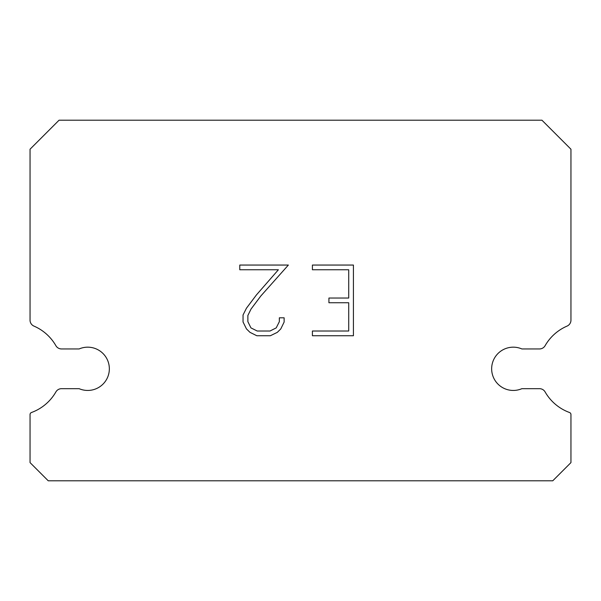 <?xml version="1.0" encoding="UTF-8"?>
<svg xmlns="http://www.w3.org/2000/svg" width="601" height="601" viewBox="0 0 601 601"><rect width="100%" height="100%" fill="white"/><g stroke="black" fill="none" stroke-linecap="round" stroke-linejoin="round"><path stroke-width="0.9" d="M504.705 348.948A21.636 21.636 0 0 1 521.871 348.948L539.48 348.948A6.491 6.491 0 0 0 545.115 345.688A46.517 46.517 0 0 1 567.043 326.103A6.491 6.491 0 0 0 570.95 320.491L570.95 149.213L541.937 120.2L59.063 120.2L30.05 149.213L30.05 320.491A6.491 6.491 0 0 0 33.956 326.103A46.517 46.517 0 0 1 55.885 345.688A6.491 6.491 0 0 0 61.52 348.948L79.129 348.948A21.636 21.636 0 0 1 107.571 360.232A21.636 21.636 0 0 1 79.129 388.674L61.52 388.674A6.491 6.491 0 0 0 55.885 391.935A46.517 46.517 0 0 1 31.47 412.511A2.164 2.164 0 0 0 30.05 414.54L30.05 462.605L48.245 480.8L552.755 480.8L570.95 462.605L570.95 414.54A2.164 2.164 0 0 0 569.53 412.511A46.517 46.517 0 0 1 545.115 391.935A6.491 6.491 0 0 0 539.48 388.674L521.871 388.674A21.636 21.636 0 0 1 493.429 377.39A21.636 21.636 0 0 1 504.705 348.948M348.715 331.016L348.715 302.746L328.927 302.746L328.927 298.036L348.715 298.036L348.715 269.766L312.407 269.766L312.407 265.056L353.426 265.056L353.426 335.734L312.407 335.734L312.407 331.016L348.715 331.016M284.13 317.809L284.13 322.046L280.772 328.95L277.279 332.376L270.375 335.734L256.8 335.734L249.948 332.323L246.448 328.875L243.044 321.971L243.044 314.977L246.448 308.215L256.432 294.926L278.383 269.766L239.776 269.766L239.776 265.056L288.367 265.056L260.849 295.962L251.053 309.027L247.875 315.472L247.875 321.678L250.955 327.898L257.213 331.016L270.007 331.016L276.22 327.883L279.345 321.678L279.345 317.809L284.13 317.809"/></g></svg>
